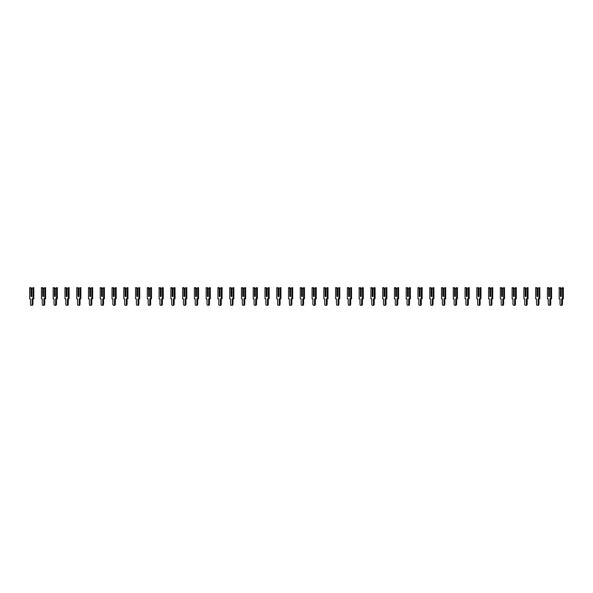 <?xml version="1.0" encoding="UTF-8"?>
<svg xmlns="http://www.w3.org/2000/svg" width="593" height="593" viewBox="0 0 593 593"><rect width="100%" height="100%" fill="white"/><g stroke="black" fill="none" stroke-linecap="round" stroke-linejoin="round"><path stroke-width="0.89" d="M31.733 288.613L32.978 287.672L32.978 298.857L32.126 298.857L32.126 304.179A1.149 0.808 90 0 1 30.502 304.179L30.502 298.857L29.65 298.857L29.65 287.672L31.066 287.672L31.733 288.613L31.733 296.5L31.192 296.5L30.895 288.613L30.895 296.5L31.733 296.5L31.733 288.821L31.192 288.821M30.236 287.672L30.895 288.613M32.978 287.672L33.808 287.672L33.808 298.857L32.978 298.857M32.956 298.857L32.956 304.179A1.149 0.808 90 0 1 32.148 305.328L31.318 305.328M43.497 288.613L44.749 287.672L44.749 298.857L43.889 298.857L43.889 304.179A1.149 0.808 90 0 1 42.273 304.179L42.273 298.857L41.421 298.857L41.421 287.672L42.829 287.672L43.497 288.613L43.497 296.5L42.955 296.5L42.666 288.613L42.666 296.5L43.497 296.5L43.497 288.821L42.955 288.821M41.999 287.672L42.666 288.613M44.749 287.672L45.579 287.672L45.579 298.857L44.749 298.857L44.727 304.179A1.149 0.808 90 0 1 43.912 305.328L43.081 305.328M55.268 288.613L56.513 287.672L56.513 298.857L55.66 298.857L55.66 304.179A1.149 0.808 90 0 1 54.037 304.179L54.037 298.857L53.185 298.857L53.185 287.672L54.6 287.672L55.268 288.613L55.268 296.5L54.726 296.5L54.43 288.613L54.43 296.5L55.268 296.5L55.268 288.821L54.726 288.821M53.77 287.672L54.43 288.613M56.513 287.672L57.343 287.672L57.343 298.857L56.513 298.857M56.491 298.857L56.491 304.179A1.149 0.808 90 0 1 55.683 305.328L54.852 305.328M67.031 288.613L68.284 287.672L68.284 298.857L67.432 298.857L67.432 304.179A1.149 0.808 90 0 1 65.808 304.179L65.808 298.857L64.956 298.857L64.956 287.672L66.364 287.672L67.031 288.613L67.031 296.5L66.49 296.5L66.201 288.613L66.201 296.5L67.031 296.5L67.031 288.821L66.49 288.821M65.534 287.672L66.201 288.613M68.284 287.672L69.114 287.672L69.114 298.857L68.284 298.857L68.262 304.179A1.149 0.808 90 0 1 67.446 305.328L66.616 305.328M78.802 288.613L80.048 287.672L80.048 298.857L79.195 298.857L79.195 304.179A1.149 0.808 90 0 1 77.572 304.179L77.572 298.857L76.719 298.857L76.719 287.672L78.135 287.672L78.802 288.613L78.802 296.5L78.261 296.5L77.965 288.613L77.965 296.5L78.802 296.5L78.802 288.821L78.261 288.821M77.305 287.672L77.965 288.613M80.048 287.672L80.878 287.672L80.878 298.857L80.048 298.857M80.025 298.857L80.025 304.179A1.149 0.808 90 0 1 79.217 305.328L78.387 305.328M90.566 288.613L91.819 287.672L91.819 298.857L90.966 298.857L90.966 304.179A1.149 0.808 90 0 1 89.343 304.179L89.343 298.857L88.49 298.857L88.49 287.672L89.899 287.672L90.566 288.613L90.566 296.5L90.025 296.5L89.736 288.613L89.736 296.5L90.566 296.5L90.566 288.821L90.025 288.821M89.069 287.672L89.736 288.613M91.819 287.672L92.649 287.672L92.649 298.857L91.819 298.857L91.796 304.179A1.149 0.808 90 0 1 90.981 305.328L90.151 305.328M102.337 288.613L103.582 287.672L103.582 298.857L102.73 298.857L102.73 304.179A1.149 0.808 90 0 1 101.106 304.179L101.106 298.857L100.254 298.857L100.254 287.672L101.67 287.672L102.337 288.613L102.337 296.5L101.796 296.5L101.507 288.613L101.507 296.5L102.337 296.5L102.337 288.821L101.796 288.821M100.84 287.672L101.507 288.613M103.582 287.672L104.412 287.672L104.412 298.857L103.582 298.857M103.56 298.857L103.56 304.179A1.149 0.808 90 0 1 102.752 305.328L101.922 305.328M114.101 288.613L115.353 287.672L115.353 298.857L114.501 298.857L114.501 304.179A1.149 0.808 90 0 1 112.878 304.179L112.878 298.857L112.025 298.857L112.025 287.672L113.441 287.672L114.101 288.613L114.101 296.5L113.559 296.5L113.27 288.613L113.27 296.5L114.101 296.5L114.101 288.821L113.559 288.821M112.603 287.672L113.27 288.613M115.353 287.672L116.184 287.672L116.184 298.857L115.353 298.857L115.331 304.179A1.149 0.808 90 0 1 114.516 305.328L113.686 305.328M125.872 288.613L127.117 287.672L127.117 298.857L126.265 298.857L126.265 304.179A1.149 0.808 90 0 1 124.641 304.179L124.641 298.857L123.789 298.857L123.789 287.672L125.205 287.672L125.872 288.613L125.872 296.5L125.331 296.5L125.041 288.613L125.041 296.5L125.872 296.5L125.872 288.821L125.331 288.821M124.374 287.672L125.041 288.613M127.117 287.672L127.947 287.672L127.947 298.857L127.117 298.857M127.095 298.857L127.095 304.179A1.149 0.808 90 0 1 126.287 305.328L125.457 305.328M137.635 288.613L138.888 287.672L138.888 298.857L138.036 298.857L138.036 304.179A1.149 0.808 90 0 1 136.412 304.179L136.412 298.857L135.56 298.857L135.56 287.672L136.976 287.672L137.635 288.613L137.635 296.5L137.094 296.5L136.805 288.613L136.805 296.5L137.635 296.5L137.635 288.821L137.094 288.821M136.138 287.672L136.805 288.613M138.888 287.672L139.718 287.672L139.718 298.857L138.888 298.857L138.866 304.179A1.149 0.808 90 0 1 138.058 305.328L137.22 305.328M149.406 288.613L150.652 287.672L150.652 298.857L149.799 298.857L149.799 304.179A1.149 0.808 90 0 1 148.176 304.179L148.176 298.857L147.323 298.857L147.323 287.672L148.739 287.672L149.406 288.613L149.406 296.5L148.865 296.5L148.576 288.613L148.576 296.5L149.406 296.5L149.406 288.821L148.865 288.821M147.909 287.672L148.576 288.613M150.652 287.672L151.489 287.672L151.489 298.857L150.652 298.857M150.629 298.857L150.629 304.179A1.149 0.808 90 0 1 149.821 305.328L148.991 305.328M161.17 288.613L162.423 287.672L162.423 298.857L161.57 298.857L161.57 304.179A1.149 0.808 90 0 1 159.947 304.179L159.947 298.857L159.094 298.857L159.094 287.672L160.51 287.672L161.17 288.613L161.17 296.5L160.629 296.5L160.34 288.613L160.34 296.5L161.17 296.5L161.17 288.821L160.629 288.821M159.673 287.672L160.34 288.613M162.423 287.672L163.253 287.672L163.253 298.857L162.423 298.857L162.4 304.179A1.149 0.808 90 0 1 161.593 305.328L160.755 305.328M172.941 288.613L174.186 287.672L174.186 298.857L173.334 298.857L173.334 304.179A1.149 0.808 90 0 1 171.711 304.179L171.711 298.857L170.858 298.857L170.858 287.672L172.274 287.672L172.941 288.613L172.941 296.5L172.4 296.5L172.111 288.613L172.111 296.5L172.941 296.5L172.941 288.821L172.4 288.821M171.444 287.672L172.111 288.613M174.186 287.672L175.024 287.672L175.024 298.857L174.186 298.857M174.172 298.857L174.172 304.179A1.149 0.808 90 0 1 173.356 305.328L172.526 305.328M184.705 288.613L185.957 287.672L185.957 298.857L185.105 298.857L185.105 304.179A1.149 0.808 90 0 1 183.482 304.179L183.482 298.857L182.629 298.857L182.629 287.672L184.045 287.672L184.705 288.613L184.705 296.5L184.171 296.5L183.874 288.613L183.874 296.5L184.705 296.5L184.705 288.821L184.171 288.821M183.207 287.672L183.874 288.613M185.957 287.672L186.788 287.672L186.788 298.857L185.957 298.857L185.935 304.179A1.149 0.808 90 0 1 185.127 305.328L184.29 305.328M196.476 288.613L197.721 287.672L197.721 298.857L196.869 298.857L196.869 304.179A1.149 0.808 90 0 1 195.245 304.179L195.245 298.857L194.393 298.857L194.393 287.672L195.809 287.672L196.476 288.613L196.476 296.5L195.935 296.5L195.646 288.613L195.646 296.5L196.476 296.5L196.476 288.821L195.935 288.821M194.978 287.672L195.646 288.613M197.721 287.672L198.559 287.672L198.559 298.857L197.721 298.857M197.706 298.857L197.706 304.179A1.149 0.808 90 0 1 196.891 305.328L196.061 305.328M208.247 288.613L209.492 287.672L209.492 298.857L208.64 298.857L208.64 304.179A1.149 0.808 90 0 1 207.016 304.179L207.016 298.857L206.164 298.857L206.164 287.672L207.58 287.672L208.247 288.613L208.247 296.5L207.706 296.5L207.409 288.613L207.409 296.5L208.247 296.5L208.247 288.821L207.706 288.821M206.742 287.672L207.409 288.613M209.492 287.672L210.322 287.672L210.322 298.857L209.492 298.857L209.47 304.179A1.149 0.808 90 0 1 208.662 305.328L207.824 305.328M220.01 288.613L221.256 287.672L221.256 298.857L220.403 298.857L220.403 304.179A1.149 0.808 90 0 1 218.78 304.179L218.78 298.857L217.927 298.857L217.927 287.672L219.343 287.672L220.01 288.613L220.01 296.5L219.469 296.5L219.18 288.613L219.18 296.5L220.01 296.5L220.01 288.821L219.469 288.821M218.513 287.672L219.18 288.613M221.256 287.672L222.093 287.672L222.093 298.857L221.256 298.857M221.241 298.857L221.241 304.179A1.149 0.808 90 0 1 220.426 305.328L219.595 305.328M231.781 288.613L233.027 287.672L233.027 298.857L232.174 298.857L232.174 304.179A1.149 0.808 90 0 1 230.551 304.179L230.551 298.857L229.699 298.857L229.699 287.672L231.114 287.672L231.781 288.613L231.781 296.5L231.24 296.5L230.944 288.613L230.944 296.5L231.781 296.5L231.781 288.821L231.24 288.821M230.284 287.672L230.944 288.613M233.027 287.672L233.857 287.672L233.857 298.857L233.027 298.857L233.005 304.179A1.149 0.808 90 0 1 232.197 305.328L231.359 305.328M243.545 288.613L244.798 287.672L244.798 298.857L243.938 298.857L243.938 304.179A1.149 0.808 90 0 1 242.322 304.179L242.322 298.857L241.462 298.857L241.462 287.672L242.878 287.672L243.545 288.613L243.545 296.5L243.004 296.5L242.715 288.613L242.715 296.5L243.545 296.5L243.545 288.821L243.004 288.821M242.048 287.672L242.715 288.613M244.798 287.672L245.628 287.672L245.628 298.857L244.798 298.857M244.776 298.857L244.776 304.179A1.149 0.808 90 0 1 243.96 305.328L243.13 305.328M255.316 288.613L256.561 287.672L256.561 298.857L255.709 298.857L255.709 304.179A1.149 0.808 90 0 1 254.086 304.179L254.086 298.857L253.233 298.857L253.233 287.672L254.649 287.672L255.316 288.613L255.316 296.5L254.775 296.5L254.479 288.613L254.479 296.5L255.316 296.5L255.316 288.821L254.775 288.821M253.819 287.672L254.479 288.613M256.561 287.672L257.392 287.672L257.392 298.857L256.561 298.857L256.539 304.179A1.149 0.808 90 0 1 255.731 305.328L254.901 305.328M267.08 288.613L268.332 287.672L268.332 298.857L267.48 298.857L267.48 304.179A1.149 0.808 90 0 1 265.857 304.179L265.857 298.857L265.004 298.857L265.004 287.672L266.413 287.672L267.08 288.613L267.08 296.5L266.539 296.5L266.25 288.613L266.25 296.5L267.08 296.5L267.08 288.821L266.539 288.821M265.582 287.672L266.25 288.613M268.332 287.672L269.163 287.672L269.163 298.857L268.332 298.857M268.31 298.857L268.31 304.179A1.149 0.808 90 0 1 267.495 305.328L266.665 305.328M278.851 288.613L280.096 287.672L280.096 298.857L279.244 298.857L279.244 304.179A1.149 0.808 90 0 1 277.62 304.179L277.62 298.857L276.768 298.857L276.768 287.672L278.184 287.672L278.851 288.613L278.851 296.5L278.31 296.5L278.013 288.613L278.013 296.5L278.851 296.5L278.851 288.821L278.31 288.821M277.354 287.672L278.013 288.613M280.096 287.672L280.926 287.672L280.926 298.857L280.096 298.857L280.074 304.179A1.149 0.808 90 0 1 279.266 305.328L278.436 305.328M290.614 288.613L291.867 287.672L291.867 298.857L291.015 298.857L291.015 304.179A1.149 0.808 90 0 1 289.391 304.179L289.391 298.857L288.539 298.857L288.539 287.672L289.947 287.672L290.614 288.613L290.614 296.5L290.073 296.5L289.784 288.613L289.784 296.5L290.614 296.5L290.614 288.821L290.073 288.821M289.117 287.672L289.784 288.613M291.867 287.672L292.697 287.672L292.697 298.857L291.867 298.857M291.845 298.857L291.845 304.179A1.149 0.808 90 0 1 291.03 305.328L290.199 305.328M302.386 288.613L303.631 287.672L303.631 298.857L302.778 298.857L302.778 304.179A1.149 0.808 90 0 1 301.155 304.179L301.155 298.857L300.303 298.857L300.303 287.672L301.718 287.672L302.386 288.613L302.386 296.5L301.844 296.5L301.555 288.613L301.555 296.5L302.386 296.5L302.386 288.821L301.844 288.821M300.888 287.672L301.555 288.613M303.631 287.672L304.461 287.672L304.461 298.857L303.631 298.857L303.609 304.179A1.149 0.808 90 0 1 302.801 305.328L301.97 305.328M314.149 288.613L315.402 287.672L315.402 298.857L314.549 298.857L314.549 304.179A1.149 0.808 90 0 1 312.926 304.179L312.926 298.857L312.074 298.857L312.074 287.672L313.482 287.672L314.149 288.613L314.149 296.5L313.608 296.5L313.319 288.613L313.319 296.5L314.149 296.5L314.149 288.821L313.608 288.821M312.652 287.672L313.319 288.613M315.402 287.672L316.232 287.672L316.232 298.857L315.402 298.857M315.38 298.857L315.38 304.179A1.149 0.808 90 0 1 314.564 305.328L313.734 305.328M325.92 288.613L327.166 287.672L327.166 298.857L326.313 298.857L326.313 304.179A1.149 0.808 90 0 1 324.69 304.179L324.69 298.857L323.837 298.857L323.837 287.672L325.253 287.672L325.92 288.613L325.92 296.5L325.379 296.5L325.09 288.613L325.09 296.5L325.92 296.5L325.92 288.821L325.379 288.821M324.423 287.672L325.09 288.613M327.166 287.672L327.996 287.672L327.996 298.857L327.166 298.857L327.143 304.179A1.149 0.808 90 0 1 326.335 305.328L325.505 305.328M337.684 288.613L338.937 287.672L338.937 298.857L338.084 298.857L338.084 304.179A1.149 0.808 90 0 1 336.461 304.179L336.461 298.857L335.608 298.857L335.608 287.672L337.024 287.672L337.684 288.613L337.684 296.5L337.143 296.5L336.854 288.613L336.854 296.5L337.684 296.5L337.684 288.821L337.143 288.821M336.187 287.672L336.854 288.613M338.937 287.672L339.767 287.672L339.767 298.857L338.937 298.857M338.914 298.857L338.914 304.179A1.149 0.808 90 0 1 338.099 305.328L337.269 305.328M349.455 288.613L350.7 287.672L350.7 298.857L349.848 298.857L349.848 304.179A1.149 0.808 90 0 1 348.224 304.179L348.224 298.857L347.372 298.857L347.372 287.672L348.788 287.672L349.455 288.613L349.455 296.5L348.914 296.5L348.625 288.613L348.625 296.5L349.455 296.5L349.455 288.821L348.914 288.821M347.958 287.672L348.625 288.613M350.7 287.672L351.538 287.672L351.538 298.857L350.7 298.857L350.678 304.179A1.149 0.808 90 0 1 349.87 305.328L349.04 305.328M361.219 288.613L362.471 287.672L362.471 298.857L361.619 298.857L361.619 304.179A1.149 0.808 90 0 1 359.995 304.179L359.995 298.857L359.143 298.857L359.143 287.672L360.559 287.672L361.219 288.613L361.219 296.5L360.677 296.5L360.388 288.613L360.388 296.5L361.219 296.5L361.219 288.821L360.677 288.821M359.721 287.672L360.388 288.613M362.471 287.672L363.301 287.672L363.301 298.857L362.471 298.857M362.449 298.857L362.449 304.179A1.149 0.808 90 0 1 361.641 305.328L360.803 305.328M372.99 288.613L374.235 287.672L374.235 298.857L373.382 298.857L373.382 304.179A1.149 0.808 90 0 1 371.759 304.179L371.759 298.857L370.907 298.857L370.907 287.672L372.322 287.672L372.99 288.613L372.99 296.5L372.448 296.5L372.159 288.613L372.159 296.5L372.99 296.5L372.99 288.821L372.448 288.821M371.492 287.672L372.159 288.613M374.235 287.672L375.072 287.672L375.072 298.857L374.235 298.857L374.22 304.179A1.149 0.808 90 0 1 373.405 305.328L372.574 305.328M384.753 288.613L386.006 287.672L386.006 298.857L385.154 298.857L385.154 304.179A1.149 0.808 90 0 1 383.53 304.179L383.53 298.857L382.678 298.857L382.678 287.672L384.094 287.672L384.753 288.613L384.753 296.5L384.212 296.5L383.923 288.613L383.923 296.5L384.753 296.5L384.753 288.821L384.212 288.821M383.256 287.672L383.923 288.613M386.006 287.672L386.836 287.672L386.836 298.857L386.006 298.857M385.984 298.857L385.984 304.179A1.149 0.808 90 0 1 385.176 305.328L384.338 305.328M396.524 288.613L397.77 287.672L397.77 298.857L396.917 298.857L396.917 304.179A1.149 0.808 90 0 1 395.294 304.179L395.294 298.857L394.441 298.857L394.441 287.672L395.857 287.672L396.524 288.613L396.524 296.5L395.983 296.5L395.694 288.613L395.694 296.5L396.524 296.5L396.524 288.821L395.983 288.821M395.027 287.672L395.694 288.613M397.77 287.672L398.607 287.672L398.607 298.857L397.77 298.857L397.755 304.179A1.149 0.808 90 0 1 396.939 305.328L396.109 305.328M408.295 288.613L409.541 287.672L409.541 298.857L408.688 298.857L408.688 304.179A1.149 0.808 90 0 1 407.065 304.179L407.065 298.857L406.212 298.857L406.212 287.672L407.628 287.672L408.295 288.613L408.295 296.5L407.754 296.5L407.458 288.613L407.458 296.5L408.295 296.5L408.295 288.821L407.754 288.821M406.791 287.672L407.458 288.613M409.541 287.672L410.371 287.672L410.371 298.857L409.541 298.857M409.518 298.857L409.518 304.179A1.149 0.808 90 0 1 408.71 305.328L407.873 305.328M420.059 288.613L421.304 287.672L421.304 298.857L420.452 298.857L420.452 304.179A1.149 0.808 90 0 1 418.828 304.179L418.828 298.857L417.976 298.857L417.976 287.672L419.392 287.672L420.059 288.613L420.059 296.5L419.518 296.5L419.229 288.613L419.229 296.5L420.059 296.5L420.059 288.821L419.518 288.821M418.562 287.672L419.229 288.613M421.304 287.672L422.142 287.672L422.142 298.857L421.304 298.857L421.289 304.179A1.149 0.808 90 0 1 420.474 305.328L419.644 305.328M431.83 288.613L433.075 287.672L433.075 298.857L432.223 298.857L432.223 304.179A1.149 0.808 90 0 1 430.6 304.179L430.6 298.857L429.747 298.857L429.747 287.672L431.163 287.672L431.83 288.613L431.83 296.5L431.289 296.5L430.992 288.613L430.992 296.5L431.83 296.5L431.83 288.821L431.289 288.821M430.333 287.672L430.992 288.613M433.075 287.672L433.906 287.672L433.906 298.857L433.075 298.857M433.053 298.857L433.053 304.179A1.149 0.808 90 0 1 432.245 305.328L431.407 305.328M443.594 288.613L444.839 287.672L444.839 298.857L443.987 298.857L443.987 304.179A1.149 0.808 90 0 1 442.371 304.179L442.371 298.857L441.511 298.857L441.511 287.672L442.927 287.672L443.594 288.613L443.594 296.5L443.053 296.5L442.763 288.613L442.763 296.5L443.594 296.5L443.594 288.821L443.053 288.821M442.096 287.672L442.763 288.613M444.839 287.672L445.677 287.672L445.677 298.857L444.839 298.857L444.824 304.179A1.149 0.808 90 0 1 444.009 305.328L443.179 305.328M455.365 288.613L456.61 287.672L456.61 298.857L455.758 298.857L455.758 304.179A1.149 0.808 90 0 1 454.134 304.179L454.134 298.857L453.282 298.857L453.282 287.672L454.698 287.672L455.365 288.613L455.365 296.5L454.824 296.5L454.527 288.613L454.527 296.5L455.365 296.5L455.365 288.821L454.824 288.821M453.867 287.672L454.527 288.613M456.61 287.672L457.44 287.672L457.44 298.857L456.61 298.857M456.588 298.857L456.588 304.179A1.149 0.808 90 0 1 455.78 305.328L454.942 305.328M467.128 288.613L468.381 287.672L468.381 298.857L467.521 298.857L467.521 304.179A1.149 0.808 90 0 1 465.905 304.179L465.905 298.857L465.053 298.857L465.053 287.672L466.461 287.672L467.128 288.613L467.128 296.5L466.587 296.5L466.298 288.613L466.298 296.5L467.128 296.5L467.128 288.821L466.587 288.821M465.631 287.672L466.298 288.613M468.381 287.672L469.211 287.672L469.211 298.857L468.381 298.857M468.359 298.857L468.359 304.179A1.149 0.808 90 0 1 467.543 305.328L466.713 305.328M478.899 288.613L480.145 287.672L480.145 298.857L479.292 298.857L479.292 304.179A1.149 0.808 90 0 1 477.669 304.179L477.669 298.857L476.816 298.857L476.816 287.672L478.232 287.672L478.899 288.613L478.899 296.5L478.358 296.5L478.062 288.613L478.062 296.5L478.899 296.5L478.899 288.821L478.358 288.821M477.402 287.672L478.062 288.613M480.145 287.672L480.975 287.672L480.975 298.857L480.145 298.857M480.122 298.857L480.122 304.179A1.149 0.808 90 0 1 479.314 305.328L478.484 305.328M490.663 288.613L491.916 287.672L491.916 298.857L491.063 298.857L491.063 304.179A1.149 0.808 90 0 1 489.44 304.179L489.44 298.857L488.588 298.857L488.588 287.672L489.996 287.672L490.663 288.613L490.663 296.5L490.122 296.5L489.833 288.613L489.833 296.5L490.663 296.5L490.663 288.821L490.122 288.821M489.166 287.672L489.833 288.613M491.916 287.672L492.746 287.672L492.746 298.857L491.916 298.857M491.894 298.857L491.894 304.179A1.149 0.808 90 0 1 491.078 305.328L490.248 305.328M502.434 288.613L503.679 287.672L503.679 298.857L502.827 298.857L502.827 304.179A1.149 0.808 90 0 1 501.204 304.179L501.204 298.857L500.351 298.857L500.351 287.672L501.767 287.672L502.434 288.613L502.434 296.5L501.893 296.5L501.596 288.613L501.596 296.5L502.434 296.5L502.434 288.821L501.893 288.821M500.937 287.672L501.596 288.613M503.679 287.672L504.51 287.672L504.51 298.857L503.679 298.857M503.657 298.857L503.657 304.179A1.149 0.808 90 0 1 502.849 305.328L502.019 305.328M514.198 288.613L515.45 287.672L515.45 298.857L514.598 298.857L514.598 304.179A1.149 0.808 90 0 1 512.975 304.179L512.975 298.857L512.122 298.857L512.122 287.672L513.531 287.672L514.198 288.613L514.198 296.5L513.657 296.5L513.368 288.613L513.368 296.5L514.198 296.5L514.198 288.821L513.657 288.821M512.7 287.672L513.368 288.613M515.45 287.672L516.281 287.672L516.281 298.857L515.45 298.857M515.428 298.857L515.428 304.179A1.149 0.808 90 0 1 514.613 305.328L513.783 305.328M525.969 288.613L527.214 287.672L527.214 298.857L526.362 298.857L526.362 304.179A1.149 0.808 90 0 1 524.738 304.179L524.738 298.857L523.886 298.857L523.886 287.672L525.302 287.672L525.969 288.613L525.969 296.5L525.428 296.5L525.139 288.613L525.139 296.5L525.969 296.5L525.969 288.821L525.428 288.821M524.471 287.672L525.139 288.613M527.214 287.672L528.044 287.672L528.044 298.857L527.214 298.857M527.192 298.857L527.192 304.179A1.149 0.808 90 0 1 526.384 305.328L525.554 305.328M537.732 288.613L538.985 287.672L538.985 298.857L538.133 298.857L538.133 304.179A1.149 0.808 90 0 1 536.509 304.179L536.509 298.857L535.657 298.857L535.657 287.672L537.073 287.672L537.732 288.613L537.732 296.5L537.191 296.5L536.902 288.613L536.902 296.5L537.732 296.5L537.732 288.821L537.191 288.821M536.235 287.672L536.902 288.613M538.985 287.672L539.815 287.672L539.815 298.857L538.985 298.857M538.963 298.857L538.963 304.179A1.149 0.808 90 0 1 538.147 305.328L537.317 305.328M549.503 288.613L550.749 287.672L550.749 298.857L549.896 298.857L549.896 304.179A1.149 0.808 90 0 1 548.273 304.179L548.273 298.857L547.421 298.857L547.421 287.672L548.836 287.672L549.503 288.613L549.503 296.5L548.962 296.5L548.673 288.613L548.673 296.5L549.503 296.5L549.503 288.821L548.962 288.821M548.006 287.672L548.673 288.613M550.749 287.672L551.579 287.672L551.579 298.857L550.749 298.857M550.727 298.857L550.727 304.179A1.149 0.808 90 0 1 549.919 305.328L549.088 305.328M561.267 288.613L562.52 287.672L562.52 298.857L561.667 298.857L561.667 304.179A1.149 0.808 90 0 1 560.044 304.179L560.044 298.857L559.192 298.857L559.192 287.672L560.607 287.672L561.267 288.613L561.267 296.5L560.726 296.5L560.437 288.613L560.437 296.5L561.267 296.5L561.267 288.821L560.726 288.821M559.77 287.672L560.437 288.613M562.52 287.672L563.35 287.672L563.35 298.857L562.52 298.857M562.498 298.857L562.498 304.179A1.149 0.808 90 0 1 561.682 305.328L560.852 305.328M32.956 304.179L32.126 304.179M44.727 304.179L43.889 304.179M56.491 304.179L55.66 304.179M68.262 304.179L67.432 304.179M80.025 304.179L79.195 304.179M91.796 304.179L90.966 304.179M103.56 304.179L102.73 304.179M115.331 304.179L114.501 304.179M127.095 304.179L126.265 304.179M138.866 304.179L138.036 304.179M150.629 304.179L149.799 304.179M162.4 304.179L161.57 304.179M174.172 304.179L173.334 304.179M185.935 304.179L185.105 304.179M197.706 304.179L196.869 304.179M209.47 304.179L208.64 304.179M221.241 304.179L220.403 304.179M233.005 304.179L232.174 304.179M244.776 304.179L243.938 304.179M256.539 304.179L255.709 304.179M268.31 304.179L267.48 304.179M280.074 304.179L279.244 304.179M291.845 304.179L291.015 304.179M303.609 304.179L302.778 304.179M315.38 304.179L314.549 304.179M327.143 304.179L326.313 304.179M338.914 304.179L338.084 304.179M350.678 304.179L349.848 304.179M362.449 304.179L361.619 304.179M374.22 304.179L373.382 304.179M385.984 304.179L385.154 304.179M397.755 304.179L396.917 304.179M409.518 304.179L408.688 304.179M421.289 304.179L420.452 304.179M433.053 304.179L432.223 304.179M444.824 304.179L443.987 304.179M456.588 304.179L455.758 304.179M468.359 304.179L467.521 304.179M480.122 304.179L479.292 304.179M491.894 304.179L491.063 304.179M503.657 304.179L502.827 304.179M515.428 304.179L514.598 304.179M527.192 304.179L526.362 304.179M538.963 304.179L538.133 304.179M550.727 304.179L549.896 304.179M562.498 304.179L561.667 304.179"/></g></svg>
